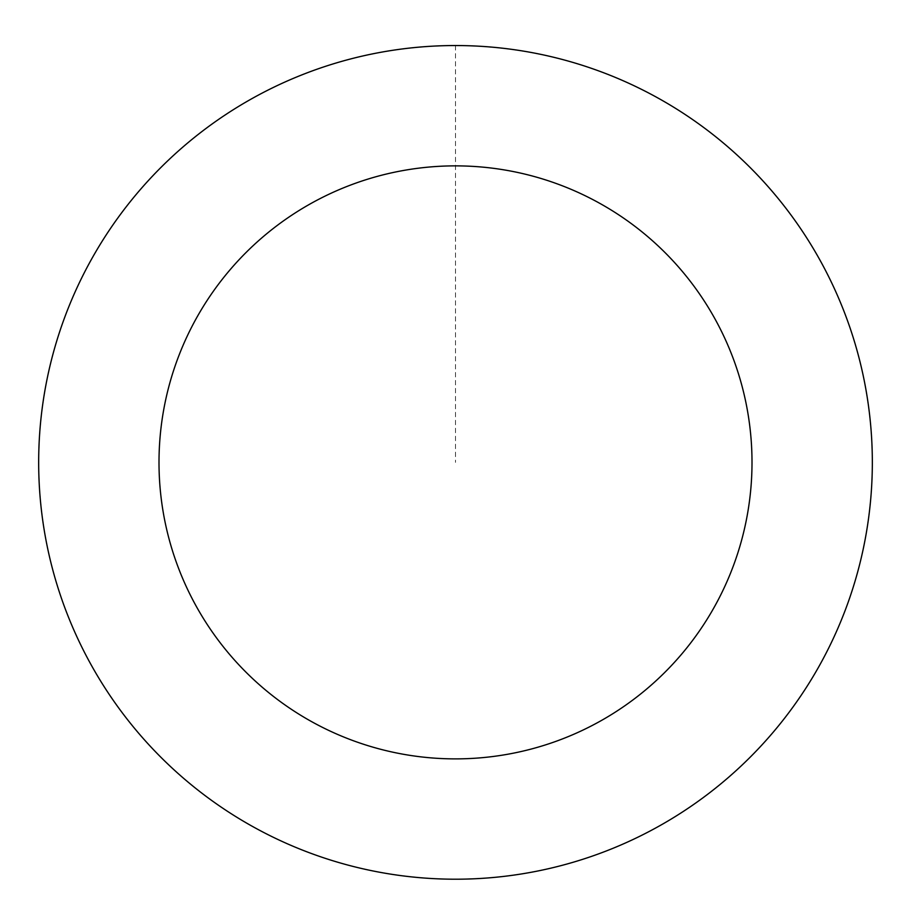 <?xml version="1.0" encoding="UTF-8"?>
<svg xmlns="http://www.w3.org/2000/svg" width="911" height="911" viewBox="0 0 911 911"><rect width="100%" height="100%" fill="white"/><g stroke="black" fill="none" stroke-linecap="round" stroke-linejoin="round"><path stroke-width="0.68" stroke-dasharray="4.55 3.42" d="M245.606 822.451A416.782 416.782 0 0 1 248.612 100.574A416.782 416.782 0 0 1 872.271 464.109A416.782 416.782 0 0 1 245.606 822.451A416.782 416.782 0 0 1 248.612 100.574A416.782 416.782 0 0 1 872.271 464.109A416.782 416.782 0 0 1 245.606 822.451M245.583 822.496A416.828 416.828 0 0 0 815.618 672.295A416.828 416.828 0 0 0 665.417 102.26A416.828 416.828 0 0 0 95.382 252.461A416.828 416.828 0 0 0 245.583 822.496M245.651 822.382A416.691 416.691 0 0 0 815.504 672.227A416.691 416.691 0 0 0 665.349 102.374A416.691 416.691 0 0 0 95.496 252.529A416.691 416.691 0 0 0 245.651 822.382M665.417 102.26A416.828 416.828 0 0 0 38.672 460.647A416.828 416.828 0 0 0 662.411 824.227A416.828 416.828 0 0 0 665.417 102.26M455.5 45.596L455.5 462.378"/><path stroke-width="1.37" d="M665.417 102.26A416.828 416.828 0 0 0 38.672 460.647A416.828 416.828 0 0 0 662.411 824.227A416.828 416.828 0 0 0 665.417 102.26M604.813 206.216A296.496 296.496 0 0 0 159.004 461.148A296.496 296.496 0 0 0 602.683 719.77A296.496 296.496 0 0 0 604.813 206.216"/></g></svg>
